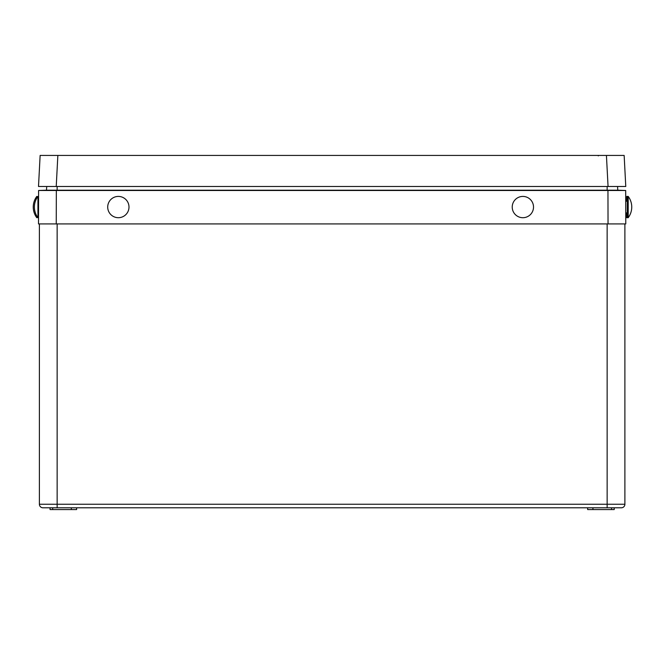 <?xml version="1.0" encoding="UTF-8"?>
<svg xmlns="http://www.w3.org/2000/svg" width="665" height="665" viewBox="0 0 665 665"><rect width="100%" height="100%" fill="white"/><g stroke="black" fill="none" stroke-linecap="round" stroke-linejoin="round"><path stroke-width="1" d="M614.244 507.794L614.211 509.565L587.661 509.565L587.627 507.794M621.343 507.794L42.942 507.794A3.549 3.549 0 0 1 39.393 504.245L39.393 223.914L624.892 223.914L624.892 504.245A3.549 3.549 0 0 1 621.343 507.794M76.65 507.794L76.625 509.565L50.066 509.565L50.041 507.794M71.363 509.565L71.33 507.794M592.922 509.565L592.956 507.794M606.43 155.435L624.152 155.435L625.773 186.483L608.059 186.483L606.43 155.435L57.855 155.435L56.226 186.483L38.504 186.483L40.133 155.435L57.855 155.435M608.059 186.483L44.713 186.483L46.716 186.483L46.492 190.207L617.785 190.207L617.569 186.483L619.564 186.483L608.059 186.483M607.951 190.481L625.69 190.481L625.773 223.914L608.034 223.914L607.951 190.481L56.334 190.481L56.251 223.914L38.504 223.914L38.595 190.481L56.334 190.481M617.785 190.207L625.69 190.481L617.785 190.207M46.492 190.207L38.595 190.481M37.689 217.347L36.799 217.704L36.799 215.975M36.799 217.704A17.739 17.739 0 0 1 36.799 196.416L36.799 198.153M36.799 196.416L37.689 196.774M37.947 217.704A17.739 17.739 0 0 1 37.947 196.416L37.947 217.704L38.52 217.704M124.214 215.942A10.648 10.648 0 0 1 109.467 212.925A10.648 10.648 0 0 1 112.485 198.178A10.648 10.648 0 0 1 127.231 201.196A10.648 10.648 0 0 1 124.214 215.942M528.234 197.871A10.648 10.648 0 0 1 532.067 212.426A10.648 10.648 0 0 1 517.503 216.258A10.648 10.648 0 0 1 513.679 201.695A10.648 10.648 0 0 1 528.234 197.871M628.201 217.679L628.201 196.416L626.771 196.416L626.771 201.204M627.311 217.679L627.311 196.416M628.201 196.416A17.739 17.739 0 0 1 628.201 217.704L626.771 217.704L626.771 212.916M57.14 223.914L57.14 504.245L607.145 504.245L607.145 223.914M39.393 504.245L57.14 504.245L57.14 507.794M607.145 507.794L607.145 504.245L624.892 504.245M52.701 509.565L52.701 507.794M611.584 509.565L611.584 507.794M607.145 190.481L607.145 186.483M57.14 190.481L57.14 186.483M598.276 155.876L598.716 155.435M37.947 196.416L38.578 196.416M627.311 212.916L625.748 212.916M627.311 201.204L625.715 201.204"/></g></svg>
